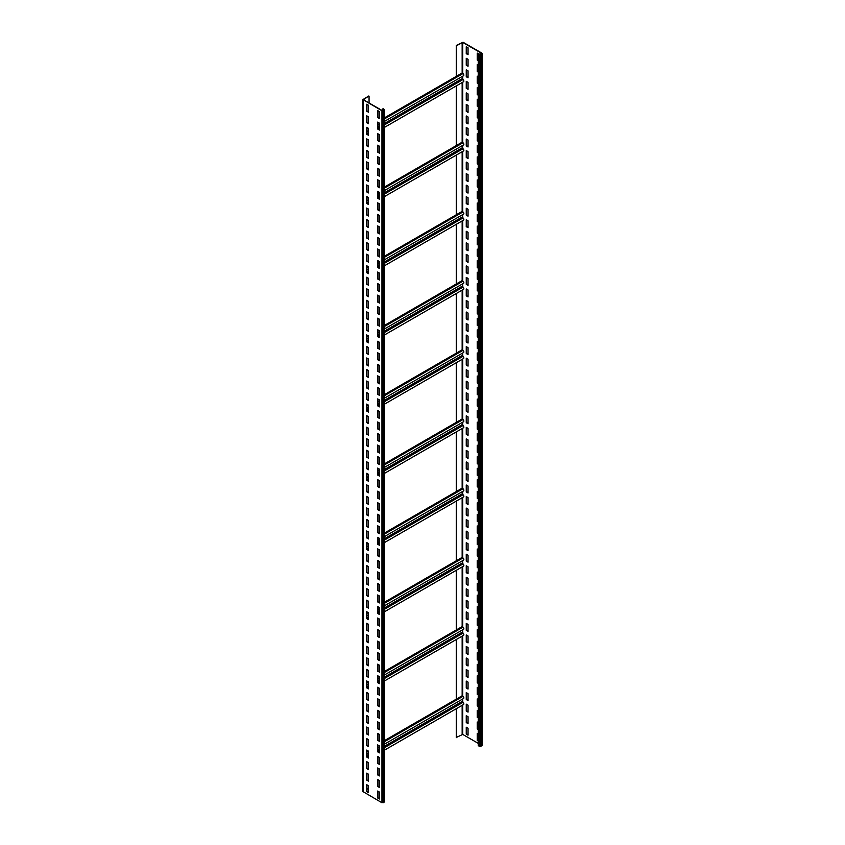 <?xml version="1.0" encoding="UTF-8"?>
<svg xmlns="http://www.w3.org/2000/svg" width="845" height="845" viewBox="0 0 845 845"><rect width="100%" height="100%" fill="white"/><g stroke="black" fill="none" stroke-linecap="round" stroke-linejoin="round"><path stroke-width="1.27" d="M368.462 788.512L366.962 789.367M384.591 109.723L384.591 801.715L381.951 802.75L362.928 791.564L362.928 99.573L368.769 95.992L363.466 99.742L382.246 110.579L384.169 109.723L383.144 108.678L384.591 109.723L381.951 110.758L362.928 99.573M368.462 105.276L366.667 104.241L366.667 111.16L368.462 112.195L368.462 105.276M368.462 116.811L366.667 115.776L366.667 122.694L368.462 123.729L368.462 116.811M368.462 128.345L366.667 127.31L366.667 134.228L368.462 135.263L368.462 128.345M368.462 139.879L366.667 138.844L366.667 145.762L368.462 146.798L368.462 139.879M368.462 151.413L366.667 150.378L366.667 157.297L368.462 158.332L368.462 151.413M368.462 162.948L366.667 161.902L366.667 168.831L368.462 169.866L368.462 162.948M368.462 174.482L366.667 173.436L366.667 180.355L368.462 181.4L368.462 174.482M368.462 186.006L366.667 184.97L366.667 191.889L368.462 192.935L368.462 186.006M368.462 197.54L366.667 196.505L366.667 203.423L368.462 204.469L368.462 197.54M368.462 209.074L366.667 208.039L366.667 214.957L368.462 215.993L368.462 209.074M368.462 220.608L366.667 219.573L366.667 226.492L368.462 227.527L368.462 220.608M368.462 232.143L366.667 231.107L366.667 238.026L368.462 239.061L368.462 232.143M368.462 243.677L366.667 242.642L366.667 249.56L368.462 250.595L368.462 243.677M368.462 255.211L366.667 254.176L366.667 261.094L368.462 262.13L368.462 255.211M368.462 266.745L366.667 265.71L366.667 272.629L368.462 273.664L368.462 266.745M368.462 278.28L366.667 277.234L366.667 284.163L368.462 285.198L368.462 278.28M368.462 289.814L366.667 288.768L366.667 295.687L368.462 296.732L368.462 289.814M368.462 301.348L366.667 300.302L366.667 307.221L368.462 308.267L368.462 301.348M368.462 312.872L366.667 311.837L366.667 318.755L368.462 319.801L368.462 312.872M368.462 324.406L366.667 323.371L366.667 330.289L368.462 331.325L368.462 324.406M368.462 335.94L366.667 334.905L366.667 341.824L368.462 342.859L368.462 335.94M368.462 347.475L366.667 346.439L366.667 353.358L368.462 354.393L368.462 347.475M368.462 359.009L366.667 357.974L366.667 364.892L368.462 365.927L368.462 359.009M368.462 370.543L366.667 369.508L366.667 376.426L368.462 377.462L368.462 370.543M368.462 382.077L366.667 381.042L366.667 387.961L368.462 388.996L368.462 382.077M368.462 393.612L366.667 392.566L366.667 399.495L368.462 400.53L368.462 393.612M368.462 405.146L366.667 404.1L366.667 411.029L368.462 412.064L368.462 405.146M368.462 416.68L366.667 415.634L366.667 422.553L368.462 423.599L368.462 416.68M368.462 428.204L366.667 427.169L366.667 434.087L368.462 435.133L368.462 428.204M368.462 439.738L366.667 438.703L366.667 445.621L368.462 446.667L368.462 439.738M368.462 451.272L366.667 450.237L366.667 457.156L368.462 458.191L368.462 451.272M368.462 462.806L366.667 461.771L366.667 468.69L368.462 469.725L368.462 462.806M368.462 474.341L366.667 473.306L366.667 480.224L368.462 481.259L368.462 474.341M368.462 485.875L366.667 484.84L366.667 491.758L368.462 492.793L368.462 485.875M368.462 497.409L366.667 496.374L366.667 503.293L368.462 504.328L368.462 497.409M368.462 508.943L366.667 507.908L366.667 514.827L368.462 515.862L368.462 508.943M368.462 520.478L366.667 519.432L366.667 526.361L368.462 527.396L368.462 520.478M368.462 532.012L366.667 530.966L366.667 537.885L368.462 538.93L368.462 532.012M368.462 543.536L366.667 542.501L366.667 549.419L368.462 550.465L368.462 543.536M368.462 555.07L366.667 554.035L366.667 560.953L368.462 561.999L368.462 555.07M368.462 566.604L366.667 565.569L366.667 572.487L368.462 573.523L368.462 566.604M368.462 578.138L366.667 577.103L366.667 584.022L368.462 585.057L368.462 578.138M368.462 589.673L366.667 588.638L366.667 595.556L368.462 596.591L368.462 589.673M368.462 601.207L366.667 600.172L366.667 607.09L368.462 608.125L368.462 601.207M368.462 612.741L366.667 611.706L366.667 618.624L368.462 619.66L368.462 612.741M368.462 624.275L366.667 623.24L366.667 630.159L368.462 631.194L368.462 624.275M368.462 635.81L366.667 634.764L366.667 641.693L368.462 642.728L368.462 635.81M368.462 647.344L366.667 646.298L366.667 653.217L368.462 654.262L368.462 647.344M368.462 658.878L366.667 657.832L366.667 664.751L368.462 665.797L368.462 658.878M368.462 670.402L366.667 669.367L366.667 676.285L368.462 677.331L368.462 670.402M368.462 681.936L366.667 680.901L366.667 687.819L368.462 688.855L368.462 681.936M368.462 693.47L366.667 692.435L366.667 699.354L368.462 700.389L368.462 693.47M368.462 705.005L366.667 703.969L366.667 710.888L368.462 711.923L368.462 705.005M368.462 716.539L366.667 715.504L366.667 722.422L368.462 723.457L368.462 716.539M368.462 728.073L366.667 727.038L366.667 733.956L368.462 734.992L368.462 728.073M368.462 739.607L366.667 738.572L366.667 745.491L368.462 746.526L368.462 739.607M368.462 751.142L366.667 750.096L366.667 757.025L368.462 758.06L368.462 751.142M368.462 762.676L366.667 761.63L366.667 768.559L368.462 769.594L368.462 762.676M368.462 774.21L366.667 773.164L366.667 780.083L368.462 781.129L368.462 774.21M368.462 785.734L366.667 784.699L366.667 791.617L368.462 792.663L368.462 785.734M379.447 111.624L377.652 110.579L377.652 117.508L379.447 118.543L379.447 111.624M379.447 123.159L377.652 122.113L377.652 129.031L379.447 130.077L379.447 123.159M379.447 134.693L377.652 133.647L377.652 140.566L379.447 141.611L379.447 134.693M379.447 146.217L377.652 145.182L377.652 152.1L379.447 153.146L379.447 146.217M379.447 157.751L377.652 156.716L377.652 163.634L379.447 164.669L379.447 157.751M379.447 169.285L377.652 168.25L377.652 175.168L379.447 176.204L379.447 169.285M379.447 180.819L377.652 179.784L377.652 186.703L379.447 187.738L379.447 180.819M379.447 192.354L377.652 191.319L377.652 198.237L379.447 199.272L379.447 192.354M379.447 203.888L377.652 202.853L377.652 209.771L379.447 210.806L379.447 203.888M379.447 215.422L377.652 214.387L377.652 221.305L379.447 222.341L379.447 215.422M379.447 226.956L377.652 225.911L377.652 232.84L379.447 233.875L379.447 226.956M379.447 238.491L377.652 237.445L377.652 244.374L379.447 245.409L379.447 238.491M379.447 250.025L377.652 248.979L377.652 255.898L379.447 256.943L379.447 250.025M379.447 261.549L377.652 260.513L377.652 267.432L379.447 268.478L379.447 261.549M379.447 273.083L377.652 272.048L377.652 278.966L379.447 280.001L379.447 273.083M379.447 284.617L377.652 283.582L377.652 290.5L379.447 291.536L379.447 284.617M379.447 296.151L377.652 295.116L377.652 302.035L379.447 303.07L379.447 296.151M379.447 307.686L377.652 306.65L377.652 313.569L379.447 314.604L379.447 307.686M379.447 319.22L377.652 318.185L377.652 325.103L379.447 326.138L379.447 319.22M379.447 330.754L377.652 329.719L377.652 336.637L379.447 337.673L379.447 330.754M379.447 342.288L377.652 341.243L377.652 348.172L379.447 349.207L379.447 342.288M379.447 353.823L377.652 352.777L377.652 359.706L379.447 360.741L379.447 353.823M379.447 365.357L377.652 364.311L377.652 371.23L379.447 372.275L379.447 365.357M379.447 376.881L377.652 375.845L377.652 382.764L379.447 383.81L379.447 376.881M379.447 388.415L377.652 387.38L377.652 394.298L379.447 395.344L379.447 388.415M379.447 399.949L377.652 398.914L377.652 405.832L379.447 406.867L379.447 399.949M379.447 411.483L377.652 410.448L377.652 417.367L379.447 418.402L379.447 411.483M379.447 423.018L377.652 421.982L377.652 428.901L379.447 429.936L379.447 423.018M379.447 434.552L377.652 433.517L377.652 440.435L379.447 441.47L379.447 434.552M379.447 446.086L377.652 445.051L377.652 451.969L379.447 453.004L379.447 446.086M379.447 457.62L377.652 456.585L377.652 463.504L379.447 464.539L379.447 457.62M379.447 469.155L377.652 468.109L377.652 475.038L379.447 476.073L379.447 469.155M379.447 480.689L377.652 479.643L377.652 486.562L379.447 487.607L379.447 480.689M379.447 492.223L377.652 491.177L377.652 498.096L379.447 499.141L379.447 492.223M379.447 503.747L377.652 502.712L377.652 509.63L379.447 510.676L379.447 503.747M379.447 515.281L377.652 514.246L377.652 521.164L379.447 522.199L379.447 515.281M379.447 526.815L377.652 525.78L377.652 532.699L379.447 533.734L379.447 526.815M379.447 538.349L377.652 537.314L377.652 544.233L379.447 545.268L379.447 538.349M379.447 549.884L377.652 548.849L377.652 555.767L379.447 556.802L379.447 549.884M379.447 561.418L377.652 560.383L377.652 567.301L379.447 568.336L379.447 561.418M379.447 572.952L377.652 571.917L377.652 578.836L379.447 579.871L379.447 572.952M379.447 584.486L377.652 583.441L377.652 590.37L379.447 591.405L379.447 584.486M379.447 596.021L377.652 594.975L377.652 601.904L379.447 602.939L379.447 596.021M379.447 607.555L377.652 606.509L377.652 613.428L379.447 614.473L379.447 607.555M379.447 619.079L377.652 618.044L377.652 624.962L379.447 626.008L379.447 619.079M379.447 630.613L377.652 629.578L377.652 636.496L379.447 637.531L379.447 630.613M379.447 642.147L377.652 641.112L377.652 648.03L379.447 649.066L379.447 642.147M379.447 653.681L377.652 652.646L377.652 659.565L379.447 660.6L379.447 653.681M379.447 665.216L377.652 664.181L377.652 671.099L379.447 672.134L379.447 665.216M379.447 676.75L377.652 675.715L377.652 682.633L379.447 683.668L379.447 676.75M379.447 688.284L377.652 687.249L377.652 694.168L379.447 695.203L379.447 688.284M379.447 699.818L377.652 698.773L377.652 705.702L379.447 706.737L379.447 699.818M379.447 711.353L377.652 710.307L377.652 717.236L379.447 718.271L379.447 711.353M379.447 722.887L377.652 721.841L377.652 728.76L379.447 729.805L379.447 722.887M379.447 734.411L377.652 733.375L377.652 740.294L379.447 741.34L379.447 734.411M379.447 745.945L377.652 744.91L377.652 751.828L379.447 752.874L379.447 745.945M379.447 757.479L377.652 756.444L377.652 763.362L379.447 764.398L379.447 757.479M379.447 769.013L377.652 767.978L377.652 774.897L379.447 775.932L379.447 769.013M379.447 780.548L377.652 779.512L377.652 786.431L379.447 787.466L379.447 780.548M379.447 792.082L377.652 791.047L377.652 797.965L379.447 799L379.447 792.082M369.064 102.974L369.064 96.172M384.591 740.558L462.057 695.836L462.954 696.354L384.591 741.593M456.564 699.005L456.564 639.348M456.564 570.153L456.564 629.81L462.057 626.641L462.954 627.159L384.591 672.398M456.564 500.948L456.564 560.615L462.057 557.436L462.954 557.953L384.591 603.193M456.564 431.753L456.564 491.41L462.057 488.241L462.954 488.759L384.591 533.998M456.564 362.558L456.564 422.215L462.057 419.036L462.954 419.564L384.591 464.803M456.564 293.352L456.564 353.009L462.057 349.841L462.954 350.358L384.591 395.597M456.564 224.157L456.564 283.814L462.057 280.646L462.954 281.163L384.591 326.402M456.564 154.952L456.564 214.609L462.057 211.44L462.954 211.958L384.591 257.197M456.564 85.757L456.564 145.414L462.057 142.245L462.954 142.763L384.591 188.002M456.258 76.388L456.258 45.482L456.564 76.219L462.057 73.04L462.954 73.568L384.591 118.807M456.564 45.651L462.754 42.419L481.534 53.267L480.33 54.302L478.238 53.784L480.625 54.471L481.83 53.087L463.049 42.25L456.258 45.482M456.258 708.723L456.258 737.474L462.754 734.421L478.238 743.357M456.564 737.643L456.564 708.554M384.591 750.096L463.588 704.498A1.267 0.729 -120 0 0 463.778 703.473A1.267 0.729 -120 0 0 462.954 702.353L462.352 699.206M384.591 744.107L463.588 698.498A1.267 0.729 -120 0 0 463.778 697.474A1.267 0.729 -120 0 0 462.954 696.354M456.258 699.185L456.258 639.528M456.258 629.979L456.258 570.322M456.258 560.784L456.258 501.127M456.258 491.589L456.258 431.922M456.258 422.384L456.258 362.727M456.258 353.189L456.258 293.532M456.258 283.983L456.258 224.326M456.258 214.788L456.258 155.131M456.258 145.583L456.258 85.926M478.238 53.784L478.238 745.776L480.625 746.473L482.072 745.427L482.072 53.436M468.045 47.785L466.25 46.75L466.25 53.668L468.045 54.703L468.045 47.785M468.045 59.319L466.25 58.284L466.25 65.202L468.045 66.237L468.045 59.319M468.045 70.853L466.25 69.818L466.25 76.737L468.045 77.772L468.045 70.853M468.045 82.387L466.25 81.352L466.25 88.271L468.045 89.306L468.045 82.387M468.045 93.922L466.25 92.876L466.25 99.805L468.045 100.84L468.045 93.922M468.045 105.456L466.25 104.41L466.25 111.329L468.045 112.374L468.045 105.456M468.045 116.99L466.25 115.945L466.25 122.863L468.045 123.909L468.045 116.99M468.045 128.514L466.25 127.479L466.25 134.397L468.045 135.443L468.045 128.514M468.045 140.048L466.25 139.013L466.25 145.931L468.045 146.967L468.045 140.048M468.045 151.582L466.25 150.547L466.25 157.466L468.045 158.501L468.045 151.582M468.045 163.117L466.25 162.082L466.25 169L468.045 170.035L468.045 163.117M468.045 174.651L466.25 173.616L466.25 180.534L468.045 181.569L468.045 174.651M468.045 186.185L466.25 185.15L466.25 192.069L468.045 193.104L468.045 186.185M468.045 197.719L466.25 196.684L466.25 203.603L468.045 204.638L468.045 197.719M468.045 209.254L466.25 208.208L466.25 215.137L468.045 216.172L468.045 209.254M468.045 220.788L466.25 219.742L466.25 226.671L468.045 227.706L468.045 220.788M468.045 232.322L466.25 231.276L466.25 238.195L468.045 239.241L468.045 232.322M468.045 243.846L466.25 242.811L466.25 249.729L468.045 250.775L468.045 243.846M468.045 255.38L466.25 254.345L466.25 261.263L468.045 262.309L468.045 255.38M468.045 266.914L466.25 265.879L466.25 272.798L468.045 273.833L468.045 266.914M468.045 278.449L466.25 277.413L466.25 284.332L468.045 285.367L468.045 278.449M468.045 289.983L466.25 288.948L466.25 295.866L468.045 296.901L468.045 289.983M468.045 301.517L466.25 300.482L466.25 307.4L468.045 308.436L468.045 301.517M468.045 313.051L466.25 312.016L466.25 318.935L468.045 319.97L468.045 313.051M468.045 324.586L466.25 323.55L466.25 330.469L468.045 331.504L468.045 324.586M468.045 336.12L466.25 335.074L466.25 342.003L468.045 343.038L468.045 336.12M468.045 347.654L466.25 346.608L466.25 353.527L468.045 354.573L468.045 347.654M468.045 359.178L466.25 358.143L466.25 365.061L468.045 366.107L468.045 359.178M468.045 370.712L466.25 369.677L466.25 376.595L468.045 377.641L468.045 370.712M468.045 382.246L466.25 381.211L466.25 388.13L468.045 389.165L468.045 382.246M468.045 393.781L466.25 392.745L466.25 399.664L468.045 400.699L468.045 393.781M468.045 405.315L466.25 404.28L466.25 411.198L468.045 412.233L468.045 405.315M468.045 416.849L466.25 415.814L466.25 422.732L468.045 423.767L468.045 416.849M468.045 428.383L466.25 427.348L466.25 434.267L468.045 435.302L468.045 428.383M468.045 439.918L466.25 438.882L466.25 445.801L468.045 446.836L468.045 439.918M468.045 451.452L466.25 450.406L466.25 457.335L468.045 458.37L468.045 451.452M468.045 462.986L466.25 461.94L466.25 468.859L468.045 469.904L468.045 462.986M468.045 474.52L466.25 473.475L466.25 480.393L468.045 481.439L468.045 474.52M468.045 486.044L466.25 485.009L466.25 491.927L468.045 492.973L468.045 486.044M468.045 497.578L466.25 496.543L466.25 503.462L468.045 504.497L468.045 497.578M468.045 509.112L466.25 508.077L466.25 514.996L468.045 516.031L468.045 509.112M468.045 520.647L466.25 519.612L466.25 526.53L468.045 527.565L468.045 520.647M468.045 532.181L466.25 531.146L466.25 538.064L468.045 539.099L468.045 532.181M468.045 543.715L466.25 542.68L466.25 549.599L468.045 550.634L468.045 543.715M468.045 555.249L466.25 554.214L466.25 561.133L468.045 562.168L468.045 555.249M468.045 566.784L466.25 565.738L466.25 572.667L468.045 573.702L468.045 566.784M468.045 578.318L466.25 577.272L466.25 584.201L468.045 585.236L468.045 578.318M468.045 589.852L466.25 588.807L466.25 595.725L468.045 596.771L468.045 589.852M468.045 601.376L466.25 600.341L466.25 607.259L468.045 608.305L468.045 601.376M468.045 612.91L466.25 611.875L466.25 618.793L468.045 619.839L468.045 612.91M468.045 624.444L466.25 623.409L466.25 630.328L468.045 631.363L468.045 624.444M468.045 635.979L466.25 634.944L466.25 641.862L468.045 642.897L468.045 635.979M468.045 647.513L466.25 646.478L466.25 653.396L468.045 654.431L468.045 647.513M468.045 659.047L466.25 658.012L466.25 664.93L468.045 665.966L468.045 659.047M468.045 670.581L466.25 669.546L466.25 676.465L468.045 677.5L468.045 670.581M468.045 682.116L466.25 681.081L466.25 687.999L468.045 689.034L468.045 682.116M468.045 693.65L466.25 692.604L466.25 699.533L468.045 700.568L468.045 693.65M468.045 705.184L466.25 704.138L466.25 711.057L468.045 712.103L468.045 705.184M468.045 716.708L466.25 715.673L466.25 722.591L468.045 723.637L468.045 716.708M468.045 728.242L466.25 727.207L466.25 734.125L468.045 735.171L468.045 728.242M478.333 53.721L477.235 53.087L477.235 60.016L478.238 60.586M478.238 65.202L477.235 64.621L477.235 71.54L478.238 72.121M478.238 76.737L477.235 76.156L477.235 83.074L478.238 83.655M478.238 88.271L477.235 87.69L477.235 94.608L478.238 95.189M478.238 99.805L477.235 99.224L477.235 106.143L478.238 106.724M478.238 111.329L477.235 110.758L477.235 117.677L478.238 118.258M478.238 122.863L477.235 122.293L477.235 129.211L478.238 129.792M478.238 134.397L477.235 133.827L477.235 140.745L478.238 141.316M478.238 145.931L477.235 145.361L477.235 152.28L478.238 152.85M478.238 157.466L477.235 156.895L477.235 163.814L478.238 164.384M478.238 169L477.235 168.419L477.235 175.348L478.238 175.918M478.238 180.534L477.235 179.953L477.235 186.872L478.238 187.453M478.238 192.069L477.235 191.488L477.235 198.406L478.238 198.987M478.238 203.603L477.235 203.022L477.235 209.94L478.238 210.521M478.238 215.137L477.235 214.556L477.235 221.474L478.238 222.055M478.238 226.671L477.235 226.09L477.235 233.009L478.238 233.59M478.238 238.195L477.235 237.625L477.235 244.543L478.238 245.124M478.238 249.729L477.235 249.159L477.235 256.077L478.238 256.648M478.238 261.263L477.235 260.693L477.235 267.611L478.238 268.182M478.238 272.798L477.235 272.227L477.235 279.146L478.238 279.716M478.238 284.332L477.235 283.751L477.235 290.68L478.238 291.25M478.238 295.866L477.235 295.285L477.235 302.204L478.238 302.785M478.238 307.4L477.235 306.82L477.235 313.738L478.238 314.319M478.238 318.935L477.235 318.354L477.235 325.272L478.238 325.853M478.238 330.469L477.235 329.888L477.235 336.806L478.238 337.387M478.238 342.003L477.235 341.422L477.235 348.341L478.238 348.922M478.238 353.527L477.235 352.957L477.235 359.875L478.238 360.456M478.238 365.061L477.235 364.491L477.235 371.409L478.238 371.98M478.238 376.595L477.235 376.025L477.235 382.943L478.238 383.514M478.238 388.13L477.235 387.559L477.235 394.478L478.238 395.048M478.238 399.664L477.235 399.083L477.235 406.012L478.238 406.582M478.238 411.198L477.235 410.617L477.235 417.546L478.238 418.117M478.238 422.732L477.235 422.151L477.235 429.07L478.238 429.651M478.238 434.267L477.235 433.686L477.235 440.604L478.238 441.185M478.238 445.801L477.235 445.22L477.235 452.138L478.238 452.719M478.238 457.335L477.235 456.754L477.235 463.673L478.238 464.254M478.238 468.859L477.235 468.288L477.235 475.207L478.238 475.788M478.238 480.393L477.235 479.823L477.235 486.741L478.238 487.322M478.238 491.927L477.235 491.357L477.235 498.275L478.238 498.846M478.238 503.462L477.235 502.891L477.235 509.81L478.238 510.38M478.238 514.996L477.235 514.425L477.235 521.344L478.238 521.914M478.238 526.53L477.235 525.949L477.235 532.878L478.238 533.448M478.238 538.064L477.235 537.483L477.235 544.402L478.238 544.983M478.238 549.599L477.235 549.018L477.235 555.936L478.238 556.517M478.238 561.133L477.235 560.552L477.235 567.47L478.238 568.051M478.238 572.667L477.235 572.086L477.235 579.005L478.238 579.586M478.238 584.201L477.235 583.62L477.235 590.539L478.238 591.12M478.238 595.725L477.235 595.155L477.235 602.073L478.238 602.654M478.238 607.259L477.235 606.689L477.235 613.607L478.238 614.178M478.238 618.793L477.235 618.223L477.235 625.142L478.238 625.712M478.238 630.328L477.235 629.757L477.235 636.676L478.238 637.246M478.238 641.862L477.235 641.281L477.235 648.21L478.238 648.78M478.238 653.396L477.235 652.815L477.235 659.734L478.238 660.315M478.238 664.93L477.235 664.35L477.235 671.268L478.238 671.849M478.238 676.465L477.235 675.884L477.235 682.802L478.238 683.383M478.238 687.999L477.235 687.418L477.235 694.337L478.238 694.917M478.238 699.533L477.235 698.952L477.235 705.871L478.238 706.452M478.238 711.057L477.235 710.487L477.235 717.405L478.238 717.986M478.238 722.591L477.235 722.021L477.235 728.939L478.238 729.51M478.238 734.125L477.235 733.555L477.235 740.473L478.238 741.044M466.546 46.919L466.546 53.499L468.045 54.355M466.546 58.453L466.546 65.033L468.045 65.889M466.546 69.987L466.546 76.557L468.045 77.423M466.546 81.521L466.546 88.091L468.045 88.957M466.546 93.056L466.546 99.625L468.045 100.492M466.546 104.59L466.546 111.16L468.045 112.026M466.546 116.124L466.546 122.694L468.045 123.56M466.546 127.658L466.546 134.228L468.045 135.094M466.546 139.182L466.546 145.762L468.045 146.629M466.546 150.716L466.546 157.297L468.045 158.163M466.546 162.251L466.546 168.831L468.045 169.697M466.546 173.785L466.546 180.365L468.045 181.221M466.546 185.319L466.546 191.889L468.045 192.755M466.546 196.853L466.546 203.423L468.045 204.289M466.546 208.388L466.546 214.957L468.045 215.824M466.546 219.922L466.546 226.492L468.045 227.358M466.546 231.456L466.546 238.026L468.045 238.892M466.546 242.99L466.546 249.56L468.045 250.426M466.546 254.514L466.546 261.094L468.045 261.961M466.546 266.048L466.546 272.629L468.045 273.495M466.546 277.582L466.546 284.163L468.045 285.029M466.546 289.117L466.546 295.697L468.045 296.553M466.546 300.651L466.546 307.221L468.045 308.087M466.546 312.185L466.546 318.755L468.045 319.621M466.546 323.719L466.546 330.289L468.045 331.155M466.546 335.254L466.546 341.824L468.045 342.69M466.546 346.788L466.546 353.358L468.045 354.224M466.546 358.322L466.546 364.892L468.045 365.758M466.546 369.856L466.546 376.426L468.045 377.292M466.546 381.38L466.546 387.961L468.045 388.827M466.546 392.914L466.546 399.495L468.045 400.361M466.546 404.449L466.546 411.029L468.045 411.885M466.546 415.983L466.546 422.563L468.045 423.419M466.546 427.517L466.546 434.087L468.045 434.953M466.546 439.051L466.546 445.621L468.045 446.487M466.546 450.586L466.546 457.156L468.045 458.022M466.546 462.12L466.546 468.69L468.045 469.556M466.546 473.654L466.546 480.224L468.045 481.09M466.546 485.188L466.546 491.758L468.045 492.624M466.546 496.712L466.546 503.293L468.045 504.159M466.546 508.246L466.546 514.827L468.045 515.693M466.546 519.781L466.546 526.361L468.045 527.227M466.546 531.315L466.546 537.895L468.045 538.751M466.546 542.849L466.546 549.419L468.045 550.285M466.546 554.383L466.546 560.953L468.045 561.819M466.546 565.918L466.546 572.487L468.045 573.354M466.546 577.452L466.546 584.022L468.045 584.888M466.546 588.986L466.546 595.556L468.045 596.422M466.546 600.52L466.546 607.09L468.045 607.956M466.546 612.044L466.546 618.624L468.045 619.491M466.546 623.578L466.546 630.159L468.045 631.025M466.546 635.113L466.546 641.693L468.045 642.559M466.546 646.647L466.546 653.227L468.045 654.083M466.546 658.181L466.546 664.751L468.045 665.617M466.546 669.715L466.546 676.285L468.045 677.151M466.546 681.25L466.546 687.819L468.045 688.686M466.546 692.784L466.546 699.354L468.045 700.22M466.546 704.318L466.546 710.888L468.045 711.754M466.546 715.852L466.546 722.422L468.045 723.288M466.546 727.387L466.546 733.956L468.045 734.823M477.531 53.267L477.531 59.837L478.238 60.238M477.531 64.801L477.531 71.371L478.238 71.772M477.531 76.335L477.531 82.905L478.238 83.306M477.531 87.859L477.531 94.439L478.238 94.841M477.531 99.393L477.531 105.974L478.238 106.375M477.531 110.927L477.531 117.508L478.238 117.909M477.531 122.462L477.531 129.042L478.238 129.443M477.531 133.996L477.531 140.566L478.238 140.978M477.531 145.53L477.531 152.1L478.238 152.512M477.531 157.064L477.531 163.634L478.238 164.036M477.531 168.599L477.531 175.168L478.238 175.57M477.531 180.133L477.531 186.703L478.238 187.104M477.531 191.667L477.531 198.237L478.238 198.638M477.531 203.191L477.531 209.771L478.238 210.173M477.531 214.725L477.531 221.305L478.238 221.707M477.531 226.259L477.531 232.84L478.238 233.241M477.531 237.794L477.531 244.374L478.238 244.775M477.531 249.328L477.531 255.898L478.238 256.31M477.531 260.862L477.531 267.432L478.238 267.844M477.531 272.396L477.531 278.966L478.238 279.378M477.531 283.931L477.531 290.5L478.238 290.902M477.531 295.465L477.531 302.035L478.238 302.436M477.531 306.999L477.531 313.569L478.238 313.97M477.531 318.533L477.531 325.103L478.238 325.505M477.531 330.057L477.531 336.637L478.238 337.039M477.531 341.591L477.531 348.172L478.238 348.573M477.531 353.125L477.531 359.706L478.238 360.107M477.531 364.66L477.531 371.24L478.238 371.642M477.531 376.194L477.531 382.764L478.238 383.176M477.531 387.728L477.531 394.298L478.238 394.71M477.531 399.262L477.531 405.832L478.238 406.234M477.531 410.797L477.531 417.367L478.238 417.768M477.531 422.331L477.531 428.901L478.238 429.302M477.531 433.865L477.531 440.435L478.238 440.837M477.531 445.389L477.531 451.969L478.238 452.371M477.531 456.923L477.531 463.504L478.238 463.905M477.531 468.457L477.531 475.038L478.238 475.439M477.531 479.992L477.531 486.572L478.238 486.974M477.531 491.526L477.531 498.096L478.238 498.508M477.531 503.06L477.531 509.63L478.238 510.042M477.531 514.594L477.531 521.164L478.238 521.566M477.531 526.129L477.531 532.699L478.238 533.1M477.531 537.663L477.531 544.233L478.238 544.634M477.531 549.197L477.531 555.767L478.238 556.168M477.531 560.721L477.531 567.301L478.238 567.703M477.531 572.255L477.531 578.836L478.238 579.237M477.531 583.789L477.531 590.37L478.238 590.771M477.531 595.324L477.531 601.904L478.238 602.305M477.531 606.858L477.531 613.428L478.238 613.84M477.531 618.392L477.531 624.962L478.238 625.374M477.531 629.926L477.531 636.496L478.238 636.908M477.531 641.461L477.531 648.03L478.238 648.432M477.531 652.995L477.531 659.565L478.238 659.966M477.531 664.529L477.531 671.099L478.238 671.5M477.531 676.063L477.531 682.633L478.238 683.035M477.531 687.587L477.531 694.168L478.238 694.569M477.531 699.121L477.531 705.702L478.238 706.103M477.531 710.656L477.531 717.236L478.238 717.637M477.531 722.19L477.531 728.77L478.238 729.172M477.531 733.724L477.531 740.294L478.238 740.706M456.564 76.219L384.591 117.761M384.591 127.31L463.588 81.701A1.267 0.729 -120 0 0 463.778 80.676A1.267 0.729 -120 0 0 462.954 79.557L462.352 76.42M384.591 121.31L463.588 75.701A1.267 0.729 -120 0 0 463.778 74.687A1.267 0.729 -120 0 0 462.954 73.568M456.564 145.414L384.591 186.967M384.591 196.505L463.588 150.896A1.267 0.729 -120 0 0 463.778 149.882A1.267 0.729 -120 0 0 462.954 148.762L462.352 145.615M384.591 190.505L463.588 144.896A1.267 0.729 -120 0 0 463.778 143.882A1.267 0.729 -120 0 0 462.954 142.763M456.564 214.609L384.591 256.162M384.591 265.7L463.588 220.101A1.267 0.729 -120 0 0 463.778 219.077A1.267 0.729 -120 0 0 462.954 217.957L462.352 214.81M384.591 259.711L463.588 214.102A1.267 0.729 -120 0 0 463.778 213.077A1.267 0.729 -120 0 0 462.954 211.958M456.564 283.814L384.591 325.367M384.591 334.905L463.588 289.296A1.267 0.729 -120 0 0 463.778 288.282A1.267 0.729 -120 0 0 462.954 287.163L462.352 284.015M384.591 328.906L463.588 283.297A1.267 0.729 -120 0 0 463.778 282.283A1.267 0.729 -120 0 0 462.954 281.163M456.564 353.009L384.591 394.562M384.591 404.1L463.588 358.491A1.267 0.729 -120 0 0 463.778 357.477A1.267 0.729 -120 0 0 462.954 356.358L462.352 353.21M384.591 398.101L463.588 352.502A1.267 0.729 -120 0 0 463.778 351.478A1.267 0.729 -120 0 0 462.954 350.358M456.564 422.215L384.591 463.757M384.591 473.306L463.588 427.697A1.267 0.729 -120 0 0 463.778 426.672A1.267 0.729 -120 0 0 462.954 425.553L462.352 422.416M384.591 467.306L463.588 421.697A1.267 0.729 -120 0 0 463.778 420.683A1.267 0.729 -120 0 0 462.954 419.564M456.564 491.41L384.591 532.963M384.591 542.501L463.588 496.892A1.267 0.729 -120 0 0 463.778 495.878A1.267 0.729 -120 0 0 462.954 494.758L462.352 491.61M384.591 536.501L463.588 490.903A1.267 0.729 -120 0 0 463.778 489.878A1.267 0.729 -120 0 0 462.954 488.759M456.564 560.615L384.591 602.158M384.591 611.695L463.588 566.097A1.267 0.729 -120 0 0 463.778 565.073A1.267 0.729 -120 0 0 462.954 563.953L462.352 560.805M384.591 605.707L463.588 560.098A1.267 0.729 -120 0 0 463.778 559.084A1.267 0.729 -120 0 0 462.954 557.953M456.564 629.81L384.591 671.363M384.591 680.901L463.588 635.292A1.267 0.729 -120 0 0 463.778 634.278A1.267 0.729 -120 0 0 462.954 633.159L462.352 630.011M384.591 674.901L463.588 629.293A1.267 0.729 -120 0 0 463.778 628.279A1.267 0.729 -120 0 0 462.954 627.159M366.962 104.41L366.962 110.991L368.462 111.857M366.962 115.945L366.962 122.525L368.462 123.381M366.962 127.479L366.962 134.049L368.462 134.915M366.962 139.013L366.962 145.583L368.462 146.449M366.962 150.547L366.962 157.117L368.462 157.983M366.962 162.082L366.962 168.651L368.462 169.518M366.962 173.616L366.962 180.186L368.462 181.052M366.962 185.15L366.962 191.72L368.462 192.586M366.962 196.684L366.962 203.254L368.462 204.12M366.962 208.208L366.962 214.788L368.462 215.655M366.962 219.742L366.962 226.323L368.462 227.189M366.962 231.276L366.962 237.857L368.462 238.712M366.962 242.811L366.962 249.381L368.462 250.247M366.962 254.345L366.962 260.915L368.462 261.781M366.962 265.879L366.962 272.449L368.462 273.315M366.962 277.413L366.962 283.983L368.462 284.849M366.962 288.948L366.962 295.518L368.462 296.384M366.962 300.482L366.962 307.052L368.462 307.918M366.962 312.016L366.962 318.586L368.462 319.452M366.962 323.54L366.962 330.12L368.462 330.986M366.962 335.074L366.962 341.655L368.462 342.521M366.962 346.608L366.962 353.189L368.462 354.055M366.962 358.143L366.962 364.723L368.462 365.579M366.962 369.677L366.962 376.247L368.462 377.113M366.962 381.211L366.962 387.781L368.462 388.647M366.962 392.745L366.962 399.315L368.462 400.181M366.962 404.28L366.962 410.85L368.462 411.716M366.962 415.814L366.962 422.384L368.462 423.25M366.962 427.348L366.962 433.918L368.462 434.784M366.962 438.872L366.962 445.452L368.462 446.318M366.962 450.406L366.962 456.987L368.462 457.853M366.962 461.94L366.962 468.521L368.462 469.387M366.962 473.475L366.962 480.055L368.462 480.911M366.962 485.009L366.962 491.579L368.462 492.445M366.962 496.543L366.962 503.113L368.462 503.979M366.962 508.077L366.962 514.647L368.462 515.513M366.962 519.612L366.962 526.182L368.462 527.048M366.962 531.146L366.962 537.716L368.462 538.582M366.962 542.68L366.962 549.25L368.462 550.116M366.962 554.204L366.962 560.784L368.462 561.65M366.962 565.738L366.962 572.318L368.462 573.185M366.962 577.272L366.962 583.853L368.462 584.719M366.962 588.807L366.962 595.387L368.462 596.243M366.962 600.341L366.962 606.911L368.462 607.777M366.962 611.875L366.962 618.445L368.462 619.311M366.962 623.409L366.962 629.979L368.462 630.845M366.962 634.944L366.962 641.513L368.462 642.38M366.962 646.478L366.962 653.048L368.462 653.914M366.962 658.012L366.962 664.582L368.462 665.448M366.962 669.546L366.962 676.116L368.462 676.982M366.962 681.07L366.962 687.65L368.462 688.517M366.962 692.604L366.962 699.185L368.462 700.051M366.962 704.138L366.962 710.719L368.462 711.585M366.962 715.673L366.962 722.253L368.462 723.109M366.962 727.207L366.962 733.777L368.462 734.643M366.962 738.741L366.962 745.311L368.462 746.177M366.962 750.275L366.962 756.845L368.462 757.712M366.962 761.81L366.962 768.38L368.462 769.246M366.962 773.344L366.962 779.914L368.462 780.78M366.962 784.878L366.962 791.448L368.462 792.314M377.958 110.758L377.958 117.328L379.447 118.194M377.958 122.293L377.958 128.862L379.447 129.729M377.958 133.827L377.958 140.397L379.447 141.263M377.958 145.361L377.958 151.931L379.447 152.797M377.958 156.885L377.958 163.465L379.447 164.331M377.958 168.419L377.958 174.999L379.447 175.866M377.958 179.953L377.958 186.534L379.447 187.4M377.958 191.488L377.958 198.068L379.447 198.924M377.958 203.022L377.958 209.592L379.447 210.458M377.958 214.556L377.958 221.126L379.447 221.992M377.958 226.09L377.958 232.66L379.447 233.526M377.958 237.625L377.958 244.194L379.447 245.061M377.958 249.159L377.958 255.729L379.447 256.595M377.958 260.693L377.958 267.263L379.447 268.129M377.958 272.217L377.958 278.797L379.447 279.663M377.958 283.751L377.958 290.331L379.447 291.198M377.958 295.285L377.958 301.866L379.447 302.732M377.958 306.82L377.958 313.4L379.447 314.255M377.958 318.354L377.958 324.924L379.447 325.79M377.958 329.888L377.958 336.458L379.447 337.324M377.958 341.422L377.958 347.992L379.447 348.858M377.958 352.957L377.958 359.526L379.447 360.392M377.958 364.491L377.958 371.061L379.447 371.927M377.958 376.025L377.958 382.595L379.447 383.461M377.958 387.549L377.958 394.129L379.447 394.995M377.958 399.083L377.958 405.663L379.447 406.529M377.958 410.617L377.958 417.198L379.447 418.064M377.958 422.151L377.958 428.732L379.447 429.587M377.958 433.686L377.958 440.256L379.447 441.122M377.958 445.22L377.958 451.79L379.447 452.656M377.958 456.754L377.958 463.324L379.447 464.19M377.958 468.288L377.958 474.858L379.447 475.724M377.958 479.823L377.958 486.393L379.447 487.259M377.958 491.357L377.958 497.927L379.447 498.793M377.958 502.891L377.958 509.461L379.447 510.327M377.958 514.415L377.958 520.995L379.447 521.861M377.958 525.949L377.958 532.53L379.447 533.396M377.958 537.483L377.958 544.064L379.447 544.93M377.958 549.018L377.958 555.598L379.447 556.454M377.958 560.552L377.958 567.122L379.447 567.988M377.958 572.086L377.958 578.656L379.447 579.522M377.958 583.62L377.958 590.19L379.447 591.056M377.958 595.155L377.958 601.724L379.447 602.591M377.958 606.689L377.958 613.259L379.447 614.125M377.958 618.223L377.958 624.793L379.447 625.659M377.958 629.747L377.958 636.327L379.447 637.193M377.958 641.281L377.958 647.861L379.447 648.728M377.958 652.815L377.958 659.396L379.447 660.262M377.958 664.35L377.958 670.93L379.447 671.786M377.958 675.884L377.958 682.454L379.447 683.32M377.958 687.418L377.958 693.988L379.447 694.854M377.958 698.952L377.958 705.522L379.447 706.388M377.958 710.487L377.958 717.056L379.447 717.923M377.958 722.021L377.958 728.591L379.447 729.457M377.958 733.555L377.958 740.125L379.447 740.991M377.958 745.079L377.958 751.659L379.447 752.525M377.958 756.613L377.958 763.193L379.447 764.06M377.958 768.147L377.958 774.728L379.447 775.594M377.958 779.681L377.958 786.262L379.447 787.117M377.958 791.216L377.958 797.786L379.447 798.652M382.848 110.579L382.848 108.857M384.348 802.053L384.348 110.061M383.144 802.75L383.144 110.758M381.951 802.75L381.951 110.758M363.17 791.913L363.17 99.911M368.262 751.025L366.962 751.775M462.152 734.421L462.152 705.321M462.152 695.9L462.152 636.127M462.152 626.694L462.152 566.921M462.152 557.499L462.152 497.726M462.152 488.294L462.152 428.521M462.152 419.099L462.152 359.326M462.152 349.904L462.152 290.12M462.152 280.698L462.152 220.925M462.152 211.504L462.152 151.73M462.152 142.298L462.152 82.525M462.152 73.103L462.152 42.419M479.432 746.473L479.432 54.471M462.754 734.421L462.754 704.973M462.754 702.195L462.754 698.973M462.754 696.238L462.754 635.778M462.754 633L462.754 629.779M462.754 627.043L462.754 566.572M462.754 563.805L462.754 560.584M462.754 557.848L462.754 497.378M462.754 494.6L462.754 491.378M462.754 488.642L462.754 428.183M462.754 425.405L462.754 422.183M462.754 419.447L462.754 358.977M462.754 356.199L462.754 352.978M462.754 350.242L462.754 289.782M462.754 287.004L462.754 283.783M462.754 281.047L462.754 220.577M462.754 217.799L462.754 214.588M462.754 211.841L462.754 151.382M462.754 148.604L462.754 145.382M462.754 142.647L462.754 82.176M462.754 79.409L462.754 76.187M462.754 73.452L462.754 42.419M481.83 745.776L481.83 53.784M480.625 746.473L480.625 54.471M368.262 128.229L366.962 128.979M462.352 78.522L384.591 123.412M379.447 126.38L377.958 127.246M368.462 132.728L366.962 133.594M462.954 79.557L384.591 124.796M379.447 127.764L377.958 128.63M368.462 134.112L367.765 134.513M368.262 197.424L366.962 198.174M462.352 147.717L384.591 192.618M379.447 195.586L377.958 196.452M368.462 201.923L366.962 202.789M462.954 148.762L384.591 194.001M379.447 196.969L377.958 197.836M368.462 203.307L367.765 203.719M368.262 266.629L366.962 267.379M462.352 216.922L384.591 261.813M379.447 264.781L377.958 265.647M368.462 271.129L366.962 271.995M462.954 217.957L384.591 263.196M379.447 266.164L377.958 267.031M368.462 272.512L367.765 272.914M368.262 335.824L366.962 336.574M462.352 286.117L384.591 331.018M379.447 333.986L377.958 334.852M368.462 340.324L366.962 341.19M462.954 287.163L384.591 332.402M379.447 335.37L377.958 336.236M368.462 341.707L367.765 342.109M368.262 405.03L366.962 405.78M462.352 355.322L384.591 400.213M379.447 403.181L377.958 404.047M368.462 409.529L366.962 410.385M462.954 356.358L384.591 401.597M379.447 404.565L377.958 405.431M368.462 410.913L367.765 411.314M368.262 474.225L366.962 474.974M462.352 424.517L384.591 469.408M379.447 472.376L377.958 473.242M368.462 478.724L366.962 479.59M462.954 425.553L384.591 470.792M379.447 473.76L377.958 474.626M368.462 480.108L367.765 480.509M368.262 543.43L366.962 544.18M462.352 493.723L384.591 538.614M379.447 541.582L377.958 542.448M368.462 547.919L366.962 548.785M462.954 494.758L384.591 539.997M379.447 542.965L377.958 543.831M368.462 549.303L367.765 549.715M368.262 612.625L366.962 613.375M462.352 562.918L384.591 607.808M379.447 610.777L377.958 611.643M368.462 617.125L366.962 617.991M462.954 563.953L384.591 609.192M379.447 612.16L377.958 613.026M368.462 618.508L367.765 618.91M368.262 681.82L366.962 682.57M462.352 632.113L384.591 677.014M379.447 679.982L377.958 680.848M368.462 686.32L366.962 687.186M462.954 633.159L384.591 678.398M379.447 681.366L377.958 682.232M368.462 687.703L367.765 688.105M462.954 702.353L384.591 747.593M379.447 750.561L377.958 751.427M368.462 756.909L367.765 757.31M462.352 701.318L384.591 746.209M379.447 749.177L377.958 750.043M368.462 755.525L366.962 756.391M379.447 124.278L377.958 125.144M368.462 130.616L366.962 131.482M379.447 193.473L377.958 194.339M368.462 199.821L366.962 200.687M379.447 262.679L377.958 263.545M368.462 269.016L366.962 269.882M379.447 331.874L377.958 332.74M368.462 338.222L366.962 339.088M379.447 401.079L377.958 401.935M368.462 407.417L366.962 408.283M379.447 470.274L377.958 471.14M368.462 476.612L366.962 477.478M379.447 539.469L377.958 540.335M368.462 545.817L366.962 546.683M379.447 608.675L377.958 609.541M368.462 615.012L366.962 615.878M379.447 677.87L377.958 678.736M368.462 684.218L366.962 685.084M379.447 747.075L377.958 747.941M368.462 753.413L366.962 754.279"/></g></svg>
